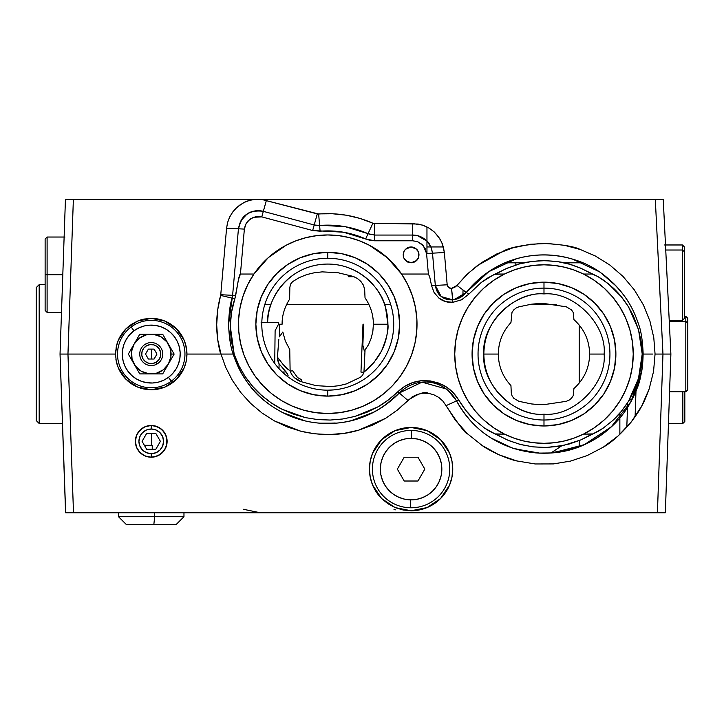<?xml version="1.0" encoding="UTF-8"?>
<svg xmlns="http://www.w3.org/2000/svg" width="724" height="724" viewBox="0 0 724 724"><rect width="100%" height="100%" fill="white"/><g stroke="black" fill="none" stroke-linecap="round" stroke-linejoin="round"><path stroke-width="1.09" d="M550.077 419.739L549.1 419.82M333.683 389.901L327.773 390.173M393.476 318.705L393.603 327.972M546.131 288.152L543.986 288.116A65.956 65.956 0 0 1 609.934 354.063A65.956 65.956 0 0 1 543.986 420.02L541.833 419.983L543.986 420.02L543.986 414.209C573.743 416.906 606.821 383.829 604.133 354.063C606.821 324.307 573.743 291.229 543.986 293.917L543.986 288.116L543.986 293.917C526.393 291.501 484.655 309.546 483.84 354.063C484.655 398.589 526.393 416.635 543.986 414.209L543.986 425.974A71.902 71.902 0 0 1 472.075 354.063A71.902 71.902 0 0 1 543.986 282.161L543.986 288.116A65.956 65.956 0 0 0 478.03 354.063A65.956 65.956 0 0 0 543.986 420.02A65.956 65.956 0 0 1 478.03 354.063A65.956 65.956 0 0 1 543.986 288.116L541.833 288.152M152.239 445.314L152.239 449.278L152.239 445.314L144.375 445.314L152.239 445.314M582.838 262.821L564.077 262.821L582.838 262.821M523.886 262.821L505.126 262.821L523.886 262.821M426.961 246.956L443.359 246.956L426.961 246.956M404.499 250.468L403.766 251.852L405.485 249.282L411.096 246.956L408.028 247.572L405.485 249.282L403.775 251.825L403.159 254.893L403.766 251.852L405.485 249.282L404.616 250.314M408.037 262.215L406.662 261.473L411.096 262.821L405.485 260.495L403.766 257.925L403.159 254.893L403.775 257.952L406.68 261.482M669.121 404.553L670.886 354.063L663.238 199.353L660.949 199.353M144.338 319.04A35.702 35.702 0 0 0 137.578 321.085L151.235 318.361L164.9 321.085L171.072 324.379L164.9 321.085L176.484 328.823L180.928 334.235L184.222 340.407L180.928 334.235L176.484 328.823L184.222 340.407L186.258 347.104L186.946 354.063L220.992 354.063L217.698 339.601L216.693 324.741L217.689 309.881L220.757 294.713L232.612 295.329L220.757 294.713L220.63 295.41L232.114 298.134C230.16 303.827 228.992 312.551 228.594 324.316L232.114 298.134L234.884 298.722L232.114 298.134L232.612 295.329L235.671 295.419L232.612 295.329L238.44 228.784C239.843 221.472 242.64 216.63 246.821 214.268C252.043 210.838 257.545 209.86 263.328 211.354L261.789 216.892L312.659 230.522L314.198 224.983L263.328 211.354C250.088 208.965 241.798 214.775 238.44 228.784L232.612 295.329L228.594 324.316C228.992 312.551 230.16 303.827 232.114 298.134L220.63 295.41C215.39 314.967 215.39 334.515 220.639 354.063L186.946 354.063L186.258 347.104L184.222 340.407L185.724 344.823L186.946 354.063L186.258 361.032L184.222 367.729L186.258 361.032L184.222 367.729L176.484 379.313L164.9 387.05L158.203 389.087L164.9 387.05L151.235 389.774L137.578 387.05L125.994 379.313L118.247 367.729L116.22 361.032L115.532 354.063L116.754 344.823L118.247 340.407L125.994 328.823A35.702 35.702 0 0 0 122.962 332.262M129.614 325.655A35.702 35.702 0 0 0 127.162 327.701M120.582 335.755A35.702 35.702 0 0 0 116.175 347.348M115.75 350.144A35.702 35.702 0 0 0 115.659 357.013M115.894 359.122A35.702 35.702 0 0 0 117.116 364.588M118.827 369.05L121.551 373.901L118.247 367.729A35.702 35.702 0 0 0 120.582 372.38M122.962 375.874A35.702 35.702 0 0 0 125.994 379.313L121.551 373.901M127.162 380.435A35.702 35.702 0 0 0 137.56 387.05L131.397 383.756L125.994 379.313M137.587 387.059A35.702 35.702 0 0 0 144.338 389.096M129.967 325.393L125.994 328.823L137.578 321.085L144.275 319.049L151.235 318.361L158.203 319.049L164.9 321.085M64.192 235.074L62.807 274.722L45.123 274.722L45.123 310.433L45.123 274.722L47.105 274.722L47.105 312.415L47.105 274.722L62.807 274.722M468.184 401.205A89.26 89.26 0 0 0 543.986 443.323C530.104 443.278 516.927 440.21 504.465 434.101A89.26 89.26 0 0 1 504.465 274.034C516.927 267.925 530.104 264.857 543.986 264.803A89.26 89.26 0 0 0 468.184 306.931M468.156 306.976A89.26 89.26 0 0 0 462.392 317.872M455.405 343.031L454.726 354.063L455.586 341.701L458.147 329.565L462.374 317.908A89.26 89.26 0 0 0 462.355 390.191M462.392 390.263A89.26 89.26 0 0 0 468.156 401.159M478.066 351.918L478.066 356.217M316.967 412.825L327.755 413.476A89.26 89.26 0 0 1 253.934 274.034L268.215 257.717L285.998 245.327C299.356 238.395 313.275 234.938 327.755 234.956A89.26 89.26 0 0 0 248.848 365.937M248.884 366.018A89.26 89.26 0 0 0 255.201 376.209M255.264 376.29A89.26 89.26 0 0 0 292.451 406.2L281.708 400.689L271.808 393.766L262.921 385.566L255.228 376.254L248.866 365.973L243.952 354.941L240.567 343.339L238.784 331.384L238.63 319.302L240.115 307.302L243.201 295.618L247.834 284.46L253.934 274.034L240.431 274.034L244.368 229.101L245.364 225.01L247.961 220.929L253.337 217.3L261.789 216.892L312.659 230.522L343.357 232.187L369.973 240.323L412.743 240.793L417.603 241.671L422.128 244.441L425.278 248.703L426.572 253.472L428.373 274.034L401.576 274.034A89.26 89.26 0 0 0 327.755 234.956L317.818 235.508M292.478 406.209A89.26 89.26 0 0 0 315.682 412.653M337.692 235.508L327.755 234.956C342.235 234.938 356.154 238.395 369.512 245.327L387.295 257.717L401.576 274.034A89.26 89.26 0 0 1 327.755 413.476L315.7 412.662A89.26 89.26 0 0 0 327.719 413.476M325.628 390.136L327.755 390.173A65.956 65.956 0 0 1 261.798 324.216A65.956 65.956 0 0 1 327.755 258.26A65.956 65.956 0 0 0 261.798 324.216A65.956 65.956 0 0 0 327.755 390.173L327.755 396.118A71.902 71.902 0 0 1 255.853 324.216A71.902 71.902 0 0 1 327.755 252.314L327.755 258.26L325.628 258.296M263.002 311.7L262.839 312.551M322.379 258.486L320.479 258.667M286.215 375.439L288.215 377.005L286.215 375.439M278.812 339.375L277.401 357.937L279.075 363.819L279.021 368.652L279.075 363.819L287.301 373.412L288.107 375.684L286.152 372L279.075 363.819L277.781 360.688L277.41 357.122L283.211 364.634L290.125 371.131L291.736 374.579L294.415 377.656L301.175 381.675L316.035 385.648L331.393 386.544L339.04 385.684L346.524 383.874L360.389 377.276L362.67 375.168L363.955 372.154L373.937 362.552L381.548 350.986C386.598 338.561 388.725 329.637 387.901 324.216L385.584 307.673C382.191 289.917 357.955 260.378 321.031 264.45C283.989 268.495 266.269 303.872 267.627 322.651L261.093 322.705M403.766 251.852L403.313 256.459L403.938 251.454M406.264 248.594L408.028 247.572M409.549 247.11L411.096 246.956L416.707 249.282L414.128 247.563L411.096 246.956L412.671 247.11L409.522 247.11L405.485 249.282M403.313 256.459L403.775 257.952L403.313 256.441M415.992 261.129L411.096 262.821L408.055 262.224L405.44 260.45M419.205 428.255A41.657 41.657 0 0 0 411.096 427.459L427.033 430.626L440.545 439.658L449.577 453.17L451.948 460.989L452.744 469.116L451.948 477.243L449.577 485.053L440.545 498.565L427.033 507.596L411.096 510.773L395.15 507.596L381.639 498.565L372.607 485.053L370.236 477.243L369.439 469.116L370.236 460.989L372.607 453.17L381.639 439.658L395.15 430.626L411.096 427.459A41.657 41.657 0 0 0 381.666 439.631M381.611 439.685A41.657 41.657 0 0 0 376.471 445.957M376.444 445.993A41.657 41.657 0 0 0 369.439 469.089L370.236 460.989L372.607 453.17L376.462 445.975L381.639 439.658L387.955 434.481L381.639 439.658M369.439 469.134A41.657 41.657 0 0 0 376.444 492.239M419.232 509.968A41.657 41.657 0 0 0 427.006 507.605L419.223 509.968L411.096 510.773L402.969 509.968L395.15 507.596L387.955 503.75L381.639 498.565L376.462 492.257A41.657 41.657 0 0 0 381.611 498.546M145.189 456.011A15.865 15.865 0 0 0 151.244 457.215L145.171 456.002L140.022 452.563L136.583 447.414L135.379 441.341L136.583 435.269L140.022 430.119L145.171 426.68L151.244 425.477A15.865 15.865 0 0 0 145.189 426.68M145.162 426.689A15.865 15.865 0 0 0 142.447 428.137L145.171 426.68L151.244 425.477L157.316 426.68L162.466 430.119L165.905 435.269L167.117 441.341L165.905 447.414L162.466 452.563L157.316 456.002L151.244 457.215A15.865 15.865 0 0 0 157.307 456.011M142.42 428.156A15.865 15.865 0 0 0 138.058 432.518M135.678 438.273A15.865 15.865 0 0 0 135.379 441.314L136.583 435.269L138.049 432.527A15.865 15.865 0 0 0 135.687 438.219M135.379 441.368A15.865 15.865 0 0 0 135.678 444.409M135.687 444.473A15.865 15.865 0 0 0 138.049 450.147L136.583 447.414L135.379 441.341M138.058 450.174A15.865 15.865 0 0 0 142.42 454.527M142.447 454.545A15.865 15.865 0 0 0 145.162 456.002L140.022 452.563L138.049 450.156M665.845 498.565L666.315 485.053L665.845 498.565M665.202 239.02L665.365 242.341L665.202 239.02M348.615 276.713L354.036 276.713M386.308 512.755L377.421 512.755M444.744 512.755L435.857 512.755M395.413 509.841L393.928 509.234M293.998 512.755L285.111 512.755M246.893 512.755L235.553 512.755M278.523 512.755L273.781 512.755M269.174 512.755L264.703 512.755M399.82 512.755L392.897 512.755M429.269 512.755L422.345 512.755M581.978 512.755L578.919 512.755M432.445 512.755L428.78 512.755M422.572 512.755L420.246 512.755M419.685 512.755L416.644 512.755M405.521 512.755L402.481 512.755M401.911 512.755L399.594 512.755M393.394 512.755L389.72 512.755M281.699 512.755L278.025 512.755M277.826 512.755L274.595 512.755M272.124 512.755L269.491 512.755M268.93 512.755L265.907 512.755M260.332 512.755L243.183 509.244M251.11 512.755L250.142 512.755M248.151 512.755L244.124 512.755M242.35 512.755L241.499 512.755M515.18 265.192L515.126 262.821L515.18 265.192M462.88 295.772L463.034 290.143M139.433 199.353L145.108 199.353M150.013 199.353L165.597 199.353M154.131 199.353L137.325 199.353M417.531 199.353L408.725 199.353M430.02 199.353L435.631 199.353M435.586 199.353L434.853 199.353M254.024 199.353L285.003 199.353M168.276 199.344L171.76 199.353M176.43 199.353L184.195 199.353M193.136 199.353L203.39 199.353M178.122 199.353L177.154 199.353M174.774 199.353L172.348 199.353M160.257 199.344L158.891 199.353M329.818 199.353L332.189 199.353M346.443 199.353L345.656 199.353M256.079 199.353L67.757 199.353L73.368 199.353L67.965 354.063L60.038 354.063L62.526 425.477M627.726 199.353L632.658 199.353M581.155 199.353L564.159 199.353M588.639 199.353L591.336 199.353M144.592 199.353L150.194 199.353M152.565 199.353L157.57 199.353M667.356 282.659L665.365 242.341M666.315 485.053L666.587 477.243M665.419 510.773L665.528 507.596M668.397 425.477L669.121 404.562M665.374 512.031L665.211 512.755M157.334 456.002A15.865 15.865 0 0 0 160.049 454.545L154.339 456.907L151.244 457.215L145.171 456.002M160.076 454.527A15.865 15.865 0 0 0 164.429 450.174M164.448 450.147A15.865 15.865 0 0 0 164.448 432.545L166.81 438.246L166.81 444.436L164.439 450.156L160.058 454.536M164.429 432.509A15.865 15.865 0 0 0 160.076 428.165M157.307 426.68A15.865 15.865 0 0 0 154.357 425.784L160.058 428.146A15.865 15.865 0 0 0 157.334 426.689M154.33 425.775A15.865 15.865 0 0 0 151.253 425.477M427.006 430.617A41.657 41.657 0 0 0 419.232 428.264L427.033 430.626L434.237 434.481L440.545 439.658L445.731 445.975L449.577 453.17L451.948 460.989L452.744 469.116L451.948 477.243L450.12 483.677M451.948 460.989L451.658 459.649M411.096 510.773A41.657 41.657 0 0 0 419.205 509.968M427.06 507.587A41.657 41.657 0 0 0 427.06 430.635M415.585 261.427L412.653 262.667L416.707 260.495L411.096 262.821L414.146 262.215M416.743 260.459L417.639 259.373M418.255 251.463L419.024 254.884L418.282 258.242M417.694 259.301L416.707 260.495L418.418 257.943L419.024 254.884L418.427 257.925L418.87 253.309L417.648 250.423M417.223 249.852L416.752 249.337M412.653 247.11L415.911 248.585M415.531 248.314L414.146 247.563M415.531 248.305L418.427 251.852L419.024 254.893L418.427 251.852L416.707 249.282L418.418 251.834M415.531 261.464L418.418 257.934M331.357 258.359L333.366 258.504M327.773 258.26L329.927 258.296L327.773 258.26M393.422 318.044L393.313 316.976M393.566 328.596L393.458 329.936M334.615 389.811L335.149 389.756M286.152 372L282.297 372L286.152 372M363.955 372.154L365.023 350.588L363.955 372.154C379.865 358.941 387.847 342.959 387.901 324.216A60.146 60.146 0 0 0 328.542 264.07A60.146 60.146 0 0 0 267.627 322.651L278.523 322.651L278.523 324.216L275.111 330.741L274.731 363.439M279.527 324.216L279.383 336.886L282.822 331.999L285.346 341.113L289.745 349.484L290.125 371.131C292.17 376.326 295.854 379.838 301.175 381.675L301.646 379.856M301.718 379.738L297.609 377.611L292.623 370.769L290.125 371.131C287.799 368.462 287.962 371.322 277.41 357.122L278.423 344.588M278.523 324.216L282.107 324.216C281.98 315.745 284.487 307.383 289.618 299.121L289.853 287.301L290.586 284.098L292.695 281.573L299.437 277.518L306.75 274.586L314.397 272.74L322.207 271.871L337.945 272.713L353.24 276.423L357.394 278.459L360.905 281.473L363.493 285.292L364.67 289.745L365.032 297.872C370.525 305.781 373.312 314.56 373.403 324.216L387.901 324.216L373.403 324.216L372.86 331.257L371.24 338.108L368.607 344.579L364.308 350.995L362.869 345.276L363.032 324.262L363.647 324.216L362.86 345.176M363.032 324.262L363.647 324.216M361.611 372.091L360.959 372.1L362.986 324.262M361.611 372.172L363.946 372.181M327.755 258.26A65.956 65.956 0 0 1 393.711 324.216A65.956 65.956 0 0 1 327.755 390.173A65.956 65.956 0 0 0 393.711 324.216A65.956 65.956 0 0 0 327.755 258.26L327.755 252.314A71.902 71.902 0 0 1 399.657 324.216A71.902 71.902 0 0 1 327.755 396.118L327.755 390.173M383.729 393.747A89.26 89.26 0 0 0 400.272 376.254L392.589 385.566L383.702 393.766L373.801 400.689L363.05 406.2L351.647 410.218L339.809 412.662L327.755 413.476L338.542 412.825M341.601 412.399L349.855 410.698M352.452 409.992L362.579 406.399M364.516 405.558L372.389 401.512M375.104 399.883L377.294 398.462M377.349 398.435L382.643 394.607M383.982 393.539L391.91 386.272M393.865 384.191L399.186 377.747M400.942 375.313L401.938 373.856M401.974 373.81L406.571 366.109M407.006 365.294L411.069 356.235M412.146 353.285L414.544 345.086M415.096 342.642L416.671 332.026M416.852 329.637L417.015 324.271M417.015 324.216L416.961 321.013M416.789 317.863L415.576 308.261M415.359 307.094L412.662 296.668M411.694 293.853L408.49 286.152M407.214 283.546L401.974 274.622M400.644 272.686L395.711 266.351M393.476 263.817L388.725 259.02M386.109 256.676L380.562 252.251M378.163 250.549L369.828 245.499M368.498 244.803L360.615 241.219M357.547 240.078L351.031 238.042M347.611 237.191L340.796 235.915M314.714 235.915L307.899 237.191M304.478 238.042L297.953 240.078M294.894 241.219L286.948 244.83M285.681 245.499L277.346 250.549M274.948 252.251L269.4 256.676M266.785 259.02L262.034 263.817M259.798 266.351L254.866 272.695M253.536 274.622L248.296 283.546M247.02 286.152L243.816 293.853M242.848 296.668L240.151 307.103M239.934 308.252L238.721 317.863M238.549 321.013L238.495 324.153M238.495 324.216L238.658 329.637M238.839 332.026L240.422 342.651M240.965 345.086L243.364 353.294M244.441 356.235L248.522 365.312M249.038 366.29L254.567 375.303M256.332 377.747L261.645 384.191M263.599 386.272L271.527 393.539M272.867 394.607L278.116 398.399M278.215 398.472L280.405 399.883M283.12 401.512L285.654 402.924M285.681 402.933L290.994 405.558M292.93 406.399L303.048 409.992M305.664 410.698L313.908 412.399M327.755 396.118L313.727 394.734L300.243 390.643L287.808 384.001L276.912 375.059L267.971 364.163L261.328 351.728L257.228 338.244L255.853 324.216L257.228 310.189L261.328 296.695L267.971 284.27L276.912 273.373L287.808 264.432L300.243 257.789L313.727 253.69L327.755 252.314L341.782 253.69L355.276 257.789L367.702 264.432L378.598 273.373L387.539 284.27L394.182 296.695L398.281 310.189L399.657 324.216L398.281 338.244L394.182 351.728L387.539 364.163L378.598 375.059L367.702 384.001L355.276 390.643L341.782 394.734L327.755 396.118M327.791 413.476A89.26 89.26 0 0 0 339.773 412.662M339.846 412.653A89.26 89.26 0 0 0 373.783 400.698M373.81 400.671A89.26 89.26 0 0 0 383.684 393.784M468.763 294.197L461.613 299.79L452.907 302.324L461.613 299.79L468.781 294.216L481.161 282.532L468.781 294.216L466.292 292.415L454.283 299.6L452.654 299.836L452.907 302.324L445.513 301.573L438.943 298.134L434.092 292.541L431.531 285.555L434.092 292.541L438.943 298.134C443.097 301.338 447.749 302.732 452.907 302.324L452.654 299.836C443.215 300.216 437.441 295.41 435.323 285.419L431.54 285.555L429.73 276.939L428.373 274.034L401.576 274.034L407.675 284.46L412.309 295.618L415.395 307.302L416.879 319.302L416.725 331.384L414.942 343.339L411.558 354.941L406.644 365.973L400.281 376.254A89.26 89.26 0 0 0 407.693 284.505M407.657 284.423A89.26 89.26 0 0 0 401.594 274.061M462.374 317.908L468.175 306.949L475.433 296.903L484.012 287.953L493.759 280.279L504.465 274.034L494.8 274.287L488.166 277.69L481.161 282.532L493.415 274.858L507.325 268.142L519.642 263.871L532.43 261.355L545.281 260.64L557.842 261.672L569.806 264.278L581.2 268.387L592.132 274.034L583.499 274.034L574.087 270.034L564.277 267.147L554.195 265.391L543.986 264.803L533.769 265.391L523.696 267.147L513.877 270.034L504.465 274.034L495.831 274.034L505.515 268.939L518.556 264.169C522.113 262.721 529.624 261.563 541.1 260.676C554.792 260.83 565.082 262.251 571.969 264.93L579.996 267.871L597.816 276.532L603.101 279.835L612.794 287.627C618.034 292.279 623.264 298.695 628.495 306.858L638.505 329.592L642.224 354.063L643.129 354.063C642.622 340.778 641.138 330.968 638.695 324.633C635.057 313.573 630.432 304.234 624.83 296.623C611.255 278.622 595.182 266.55 576.63 260.414C536.837 247.038 493.533 258.441 466.292 292.415C462.419 296.894 457.876 299.365 452.654 299.836C458.202 299.211 462.754 296.74 466.292 292.415C480.673 275.247 497.361 264.043 516.357 258.812C536.556 253.101 556.647 253.635 576.63 260.414C595.182 266.55 611.255 278.613 624.83 296.623C630.432 304.234 635.057 313.573 638.695 324.633C641.129 330.968 642.622 340.778 643.156 354.063L642.215 354.063L638.468 378.589L628.495 401.295C623.219 409.485 617.979 415.884 612.766 420.472L603.074 428.255L597.807 431.558L581.046 439.821L563.498 445.432L546.276 447.477L533.371 446.898L521.027 444.636L508.918 440.654L489.976 431.495L484.528 428.074L474.573 419.974C469.17 415.096 463.867 408.408 458.645 399.919L465.903 410.508L474.573 419.974L484.528 428.074L495.044 433.92L504.465 434.101L513.877 438.101L523.696 440.988L533.769 442.744L543.986 443.323L554.195 442.744L564.277 440.988L574.087 438.101L583.499 434.101L592.902 433.911L603.074 428.255L612.766 420.472L621.283 411.422L628.495 401.295L634.251 390.281L638.468 378.589L641.138 366.453L642.215 354.063L641.156 341.719L638.505 329.592L633.536 316.261L628.495 306.858L621.301 296.713L608.088 283.555L597.816 276.532L592.132 274.034L583.499 274.034L594.214 280.279L603.952 287.953L612.531 296.903L619.798 306.949L625.59 317.908L629.817 329.565L632.378 341.701L633.247 354.063L632.378 366.435L629.817 378.571L625.59 390.227L619.798 401.187L612.531 411.232L603.952 420.182L594.214 427.857L583.499 434.101L592.132 434.101L580.938 439.866L569.553 443.93L557.742 446.482L545.416 447.495L532.719 446.817L519.968 444.355L507.542 440.083L495.831 434.101L504.465 434.101L493.759 427.857L484.012 420.182L475.433 411.232L468.175 401.187L462.374 390.227L458.147 378.571L455.586 366.435L454.726 354.063L455.405 365.104M401.576 274.034L394.933 265.437L387.295 257.717L378.788 250.984L369.512 245.327L359.629 240.839L349.267 237.59L338.597 235.617L327.755 234.956L316.913 235.617L306.243 237.59L295.881 240.839L285.998 245.327L276.722 250.984L268.215 257.717L260.577 265.437L253.934 274.034L240.431 274.034L238.468 279.464L235.671 295.419L231.517 312.306L230.286 326.216L231.173 340.28L234.16 354.063L230.286 326.216C230.612 315.555 232.151 306.397 234.884 298.722L238.468 279.464C239.273 275.844 239.934 274.034 240.431 274.034L244.368 229.101L238.449 228.784C241.382 215.336 249.68 209.526 263.328 211.354C257.545 209.86 252.043 210.838 246.821 214.268L246.739 214.322M335.456 423.196L319.918 423.178C300.532 421.73 282.55 414.635 265.979 401.883C251.898 391.53 240.965 375.584 233.164 354.063C230.567 347.013 229.046 337.094 228.594 324.316C229.046 337.094 230.567 347.013 233.164 354.063L234.105 354.063L233.173 354.063C240.965 375.584 251.898 391.521 265.979 401.883C282.532 414.59 300.514 421.685 319.918 423.178L335.456 423.196C359.195 421.531 380.48 411.467 399.313 393.005C416.707 375.865 444.056 378.887 456.545 400.879L458.636 399.919M397.856 391.756L404.834 386.281L412.807 382.553L421.44 380.715L430.246 380.914L438.771 383.087L446.627 387.132L453.342 392.87L458.627 399.929C454.545 393.078 448.98 387.919 441.939 384.444L425.196 380.553C414.725 380.625 405.612 384.363 397.856 391.756L397.847 391.747C390.743 398.472 384.118 403.503 377.982 406.834L354.95 416.418L342.724 418.988L330.28 420.047L317.791 419.594L305.447 417.63L281.962 409.214C275.609 406.164 268.74 401.476 261.364 395.168C256.233 390.906 250.785 384.634 245.011 376.344L238.839 365.557L234.096 354.063L238.839 365.557L245.011 376.344L252.567 386.29L261.364 395.168L271.219 402.852L281.962 409.214L293.437 414.155L305.447 417.63L317.791 419.594L330.28 420.047L342.724 418.988L354.95 416.418L366.769 412.354L377.982 406.834L388.39 399.929L397.847 391.747L407.902 400.417C418.21 393.512 425.015 391.15 428.318 393.322L433.658 394.698L438.672 397.367L442.907 401.132L446.056 405.666L456.518 400.888C474.012 433.233 505.09 451.079 539.57 453.152L534.991 452.835L539.57 453.152M551.018 452.998C575.254 451.595 597.101 441.151 616.558 421.667C624.694 413.259 631.428 402.417 636.758 389.123C640.251 381.684 642.387 370 643.156 354.063C642.387 370 640.251 381.693 636.758 389.123C631.428 402.417 624.694 413.259 616.558 421.667C607.192 431.513 596.847 438.997 585.535 444.12C574.385 449.206 562.883 452.165 551.018 452.998L549.054 453.052M458.627 399.929L458.111 400.191M539.697 453.088L551.018 452.943L579.191 446.78M609.898 351.918L609.798 349.837M609.762 349.276L609.635 347.801M550.783 288.469L548.213 288.252M609.898 356.335L609.834 357.737M609.762 358.905L609.699 359.683M609.508 361.575L609.617 360.57M548.539 419.866L543.986 420.02A65.956 65.956 0 0 0 609.934 354.063A65.956 65.956 0 0 0 543.986 288.116L543.986 282.161A71.902 71.902 0 0 1 615.889 354.063A71.902 71.902 0 0 1 543.986 425.974L543.986 420.02M550.258 419.721L551.317 419.612M478.455 346.561L478.347 347.565M537.887 288.396L538.964 288.306M537.715 288.414L536.647 288.523M573.933 388.517C584.141 379.304 589.372 367.819 589.635 354.063L604.133 354.063C606.821 383.829 573.743 416.906 543.986 414.209C514.221 416.906 481.143 383.829 483.84 354.063L498.329 354.063C498.483 366.154 502.682 376.652 510.945 385.575L511.262 392.698L512.067 395.856L513.886 398.39L518.954 401.322L531.371 403.92L537.724 404.517L543.986 404.644L566.286 401.322L569.037 400.164L571.435 398.309L573.173 395.747L573.933 388.517M510.945 322.56L511.986 312.46L513.705 309.926L516.121 308.026L518.954 306.813L531.371 304.216L537.724 303.618L543.986 303.492L566.286 306.813L571.517 309.908L573.209 312.46L573.933 319.619C584.141 328.832 589.372 340.316 589.635 354.063L604.133 354.063C606.821 324.307 573.743 291.229 543.986 293.917C514.221 291.229 481.143 324.307 483.84 354.063L498.329 354.063C498.483 341.981 502.682 331.483 510.945 322.56M478.329 360.335L478.437 361.394M609.898 356.217L609.934 354.072M548.683 419.857L549.462 419.793M534.439 442.817L543.986 443.323L553.525 442.817M556.629 442.427L563 441.278M566.53 440.436L572.286 438.726M575.833 437.45L581.381 435.115M584.485 433.613L586.042 432.798M586.06 432.789L593.952 428.029M595.2 427.169L602.784 421.223M605.083 419.142L611.807 412.092M612.721 411.015L618.196 403.657M618.233 403.612L619.201 402.128M620.73 399.648L624.848 391.856M625.934 389.44L629.654 379.132M630.251 376.996L632.133 368.127M632.559 365.104L633.247 354.063L632.559 343.031M632.133 340.009L630.251 331.139M629.654 329.004L625.934 318.696M624.848 316.279L622.712 312.008M622.694 311.972L620.73 308.487M619.201 305.999L618.233 304.523M618.196 304.478L612.721 297.121M611.798 296.035L605.083 288.994M602.784 286.912L595.2 280.966M593.571 279.853L586.06 275.346M586.042 275.337L584.485 274.523M581.381 273.02L575.833 270.686M572.286 269.418L566.53 267.699M563 266.857L556.62 265.708M553.525 265.319L543.986 264.803L534.439 265.319M531.344 265.708L524.963 266.857M521.434 267.699L515.678 269.418M512.13 270.686L506.583 273.02M503.479 274.523L494.012 280.107M492.754 280.966L485.18 286.921M482.881 288.994L476.157 296.044M475.252 297.121L469.767 304.478M469.731 304.523L468.772 305.999M467.242 308.487L465.27 311.972M465.261 311.99L463.125 316.261M462.03 318.696L458.31 329.004M457.722 331.139L455.839 340.009M455.839 368.127L457.722 376.996M458.31 379.132L462.03 389.44M463.116 391.856L465.261 396.137M465.27 396.155L467.242 399.648M468.772 402.128L469.731 403.612M469.767 403.657L475.252 411.015M476.166 412.101L482.881 419.142M485.18 421.223L492.754 427.169M494.392 428.282L501.904 432.789M501.913 432.798L503.479 433.613M506.583 435.115L512.13 437.45M515.678 438.726L521.434 440.436M524.963 441.278L531.335 442.427M543.986 425.974L529.959 424.59L516.465 420.499L504.031 413.857L493.135 404.915L484.193 394.019L477.55 381.584L473.46 368.091L472.075 354.063L473.46 340.036L477.55 326.551L484.193 314.116L493.135 303.22L504.031 294.279L516.465 287.636L529.959 283.546L543.986 282.161L558.014 283.546L571.498 287.636L583.933 294.279L594.829 303.22L603.771 314.116L610.413 326.551L614.504 340.036L615.889 354.063L614.504 368.091L610.413 381.584L603.771 394.019L594.829 404.915L583.933 413.857L571.498 420.499L558.014 424.59L543.986 425.974M583.499 274.034A89.26 89.26 0 0 0 543.986 264.803C557.86 264.857 571.037 267.925 583.499 274.034A89.26 89.26 0 0 1 583.499 434.101C571.037 440.21 557.86 443.278 543.986 443.323A89.26 89.26 0 0 0 603.916 420.219M603.988 420.146A89.26 89.26 0 0 0 612.504 411.268M612.558 411.205A89.26 89.26 0 0 0 625.581 390.245M625.599 390.2A89.26 89.26 0 0 0 633.247 354.099M633.247 354.036A89.26 89.26 0 0 0 629.817 329.583M629.808 329.556A89.26 89.26 0 0 0 625.599 317.917M625.59 317.899A89.26 89.26 0 0 0 612.558 296.921M612.513 296.876A89.26 89.26 0 0 0 603.979 287.98M315.7 412.662L303.863 410.218L292.46 406.2M244.368 229.101L246.169 223.363L250.233 218.929L255.789 216.63L261.789 216.892M409.549 262.667L412.644 262.667M429.73 276.939L431.54 285.555L435.323 285.419L432.5 253.165L426.572 253.472L428.373 274.034L429.73 276.939M412.743 239.897L412.743 235.056C417.639 235.029 422.11 236.766 426.146 240.268C429.305 242.676 431.432 246.974 432.5 253.165L431.142 247.49L427.07 241.164L417.422 235.626L412.743 235.119M263.328 211.354L266.414 200.277L263.328 211.354L314.198 224.983L319.619 225.472L318.632 214.023L319.619 225.472L314.198 224.983L312.659 230.522L320.108 231.191L319.619 225.472C336.226 224.132 352.371 226.865 368.054 233.689C352.371 226.865 336.226 224.132 319.619 225.472L320.108 231.191C335.927 229.97 351.104 232.54 365.638 238.92L368.054 233.689L374.507 235.056L368.054 233.689L365.638 238.92L374.507 240.793L374.507 235.056L412.743 235.056L374.507 235.056L374.507 240.793L412.743 240.793L417.449 241.617L423.296 245.653L426.572 253.472M374.507 235.056L374.507 223.571L372.896 223.227C355.565 215.643 337.484 212.575 318.632 214.023L261.355 199.353L317.284 213.906L314.198 224.983L315.99 225.354M321.619 225.327L345.312 226.703L368.009 233.662L345.873 226.802L322.75 225.264M317.284 213.906L332.47 213.752L346.344 215.209L359.918 218.404L372.896 223.227L368.054 233.689L370.398 234.513M372.896 223.227L418.246 224.051L423.857 225.58L429.278 228.214L434.183 231.906L438.292 236.477L441.387 241.644L443.405 247.101L444.364 252.54L432.5 253.165L444.364 252.54L447.179 284.794L435.323 285.419L441.007 296.252C438.165 294.306 436.282 290.695 435.323 285.419L432.5 253.165C431.432 246.974 429.305 242.676 426.146 240.268C422.11 236.766 417.639 235.029 412.743 235.056L416.246 235.363M454.401 299.582L452.654 299.836L441.54 296.677L452.654 299.836L451.514 288.405C449.079 288.387 447.631 287.193 447.179 284.794L448.599 287.5L451.514 288.405L452.862 299.808M544.267 453.242L549.543 453.088M652.541 354.063L643.12 354.063C642.921 362.986 642.242 369.629 641.138 373.991L634.984 393.494C628.758 407.123 621.029 418.101 611.807 426.427C601.318 436.065 589.861 443.07 577.453 447.423L550.195 453.052M546.683 453.143L539.787 453.097M549.054 453.115L546.683 453.206M539.172 453.124L544.195 453.242M549.136 453.115L547.416 453.188M576.63 260.414C556.647 253.635 536.556 253.101 516.357 258.812L488.827 271.636M515.461 259.083L488.791 271.663L466.292 292.415L456.971 285.437L451.514 288.405L454.545 287.473L457.007 285.464M638.695 324.633C635.057 313.573 630.432 304.234 624.83 296.623M537.588 452.998L531.697 452.455M491.225 438.047L491.144 438.002C477.478 429.775 465.948 417.404 456.545 400.879C465.469 416.626 476.356 428.581 489.216 436.753L490.863 437.821M491.496 438.219L512.692 448.183L534.991 452.835M407.902 400.417L397.503 409.956L385.657 418.291L372.598 425.124L358.615 430.192L344.081 433.359L329.393 434.554L314.931 433.821L301.039 431.296L287.582 427.042L274.45 420.925L262.025 413.015L250.649 403.422L240.667 392.408L232.304 380.263L225.725 367.358L220.992 354.063L225.725 367.358L232.304 380.263L240.667 392.408L250.649 403.422L262.025 413.015L274.45 420.925L301.039 431.296C321.393 435.957 340.588 435.595 358.615 430.192L385.657 418.291L397.503 409.956L412.155 396.906L417.259 394.417L422.798 393.204L428.318 393.322L433.658 394.698L438.672 397.367L442.907 401.132L446.056 405.666C458.717 424.807 465.903 434.21 467.604 433.893L455.468 420.354L446.056 405.666L456.545 400.879L448.174 390.517M446.183 388.942L422.029 382.163L399.367 392.942M421.947 382.163L426.002 382.037M335.239 423.015L324.66 423.44C338.524 423.884 352.045 421.449 365.222 416.155C377.666 411.187 389.023 403.476 399.313 393.005M324.66 423.44L324.117 423.422M271.02 405.639L265.346 401.368M321.519 423.477L326.153 423.477L319.691 423.16M220.992 354.063L233.155 354.063C236.558 364.326 240.802 373.068 245.907 380.299C252.115 389.204 259.083 396.616 266.821 402.553C283.844 415.341 302.252 422.264 322.071 423.332M230.295 342.561L228.648 327.501M233.155 354.063L237.201 364.688M226.585 228.16L238.449 228.784L226.585 228.16L227.508 222.829L229.372 217.643L232.123 212.829L235.653 208.584L239.78 205.082L244.441 202.331L249.59 200.385L255.038 199.353C249.554 200.195 245.608 201.399 243.21 202.946L237.128 207.191L233.028 211.598L229.716 216.919L227.653 222.322L226.585 228.16L220.757 294.713L226.585 228.16M246.821 214.268L241.02 220.594L238.44 228.784M374.507 223.571L412.743 223.571L412.743 235.056L412.743 223.571L422.499 225.101L429.223 228.187L434.481 232.178L439.694 238.54L442.21 243.517L444.364 252.54L447.179 284.794M435.323 285.419L441.007 296.252M453.667 299.709L463.604 295.202L466.292 292.415L463.604 295.202M655.057 354.063L653.79 337.719L649.953 321.166L643.437 305.012L634.351 289.899L622.993 276.405L609.816 265.02L595.399 256.024L580.349 249.527C574.222 246.413 561.661 244.377 542.665 243.409C522.484 245.02 509.388 247.581 503.379 251.092L477.351 265.608L466.356 275.029L456.971 285.437L468.084 273.382L481.342 262.749L496.447 254.088L512.936 247.825L530.212 244.259L547.606 243.463L564.503 245.318L580.349 249.527L595.399 256.024L609.816 265.02L622.993 276.405L634.351 289.899L643.437 305.012L649.953 321.166L653.79 337.719L655.057 354.063L653.555 371.448L655.057 354.063L662.958 354.063L655.057 354.063M601.092 272.984L616.278 286.206M467.604 433.893L482.22 445.559C485.243 447.83 490.781 450.88 498.827 454.726C507.225 458.183 513.198 460.247 516.764 460.926L535.217 463.966L553.389 463.921L570.602 461.079L587.164 455.577L603.282 447.17C611.934 442.21 621.237 433.839 631.183 422.056C636.595 414.789 640.07 409.503 641.618 406.209C643.582 402.997 646.08 397.286 649.12 389.078L653.555 371.448L649.12 389.078L641.618 406.209L631.183 422.056L618.196 435.884L603.282 447.17L587.164 455.577L570.602 461.079L553.389 463.921L535.217 463.966L516.764 460.926L498.827 454.726L482.22 445.559L467.604 433.893M641.681 370.724L631.192 401.286L611.337 426.771L584.404 444.627L553.136 452.781M64.327 231.083L64.219 234.404M45.123 310.433L47.105 312.415L61.495 312.415L60.038 354.063L65.576 512.755L73.495 512.755L67.956 354.063L73.368 199.353L65.441 199.353L67.757 199.353L65.441 199.353L60.038 354.063L65.441 199.353M65.685 512.755L65.549 512.031M65.667 512.755L60.038 354.063L67.965 354.063L73.495 512.755L657.428 512.755L662.967 354.063L655.311 199.353L660.921 199.353L73.368 199.353M67.902 512.755L662.985 512.755M636.188 385.503L635.093 416.78L636.188 385.503M627.663 402.625L626.803 427.269L627.663 402.625M264.794 304.578L270.903 304.578L264.794 304.578M286.541 304.578L368.95 304.578L286.541 304.578M384.607 304.578L390.716 304.578L384.607 304.578M528.882 304.578L556.267 304.578L528.882 304.578M629.491 512.755L623.817 512.755M623.853 512.755L629.437 512.755M664.75 512.755L663.039 512.755L664.75 512.755M631.491 199.353L633.817 199.353M629.654 199.353L630.305 199.353M625.889 199.353L628.921 199.353M97.116 199.353L105.034 199.353M121.551 334.235L118.247 340.407L116.22 347.104L118.247 340.407L121.551 334.235L125.994 328.823L131.397 324.379L137.578 321.085M151.253 389.774A35.702 35.702 0 0 0 176.466 379.331L180.928 373.901L176.484 379.313L171.072 383.756L164.9 387.05M176.502 379.295A35.702 35.702 0 0 0 186.249 361.05L186.946 354.063M186.258 361.014A35.702 35.702 0 0 0 151.235 318.361M184.222 367.729L180.928 373.901M158.203 389.087L151.235 389.774L144.275 389.087L137.578 387.05M118.247 367.729L116.22 361.032L115.532 354.063L67.965 354.063L115.532 354.063L116.22 347.104M387.955 434.481L395.15 430.626L402.969 428.255L411.096 427.459L419.223 428.255M449.577 485.053L445.731 492.257L440.545 498.565L434.237 503.75L427.033 507.596M376.462 492.257L372.607 485.053L370.236 477.243L369.439 469.116M151.244 425.477L154.339 425.784M160.058 428.146L164.439 432.527M138.049 432.527L142.429 428.146M171.072 324.379L176.484 328.823M684.424 247.029L684.424 251.735L682.442 250.024L682.442 244.974L682.442 250.024L665.745 250.024L682.442 250.024L682.442 320.343L684.424 318.361L684.424 251.735L682.442 250.024L682.442 320.343L669.22 320.343L670.886 354.063L663.238 199.353L655.311 199.353L662.958 354.063L670.886 354.063L662.967 354.063L657.428 512.755L665.347 512.755L670.886 354.063L665.347 512.755M669.365 397.702L669.483 394.381M655.311 199.353L255.047 199.353M171.317 381.159L168.484 377.331A28.96 28.96 0 0 1 127.976 371.312A28.96 28.96 0 0 1 133.994 330.805L131.162 326.977A33.72 33.72 0 0 0 124.148 374.145A33.72 33.72 0 0 0 171.317 381.159A33.72 33.72 0 0 1 124.148 374.145A33.72 33.72 0 0 1 131.162 326.977A33.72 33.72 0 0 1 178.33 333.99A33.72 33.72 0 0 1 171.317 381.159A33.72 33.72 0 0 0 178.33 333.99A33.72 33.72 0 0 0 131.162 326.977L133.994 330.805L138.863 327.882L144.212 325.972L149.823 325.139L155.497 325.42L161 326.805L166.131 329.23L170.692 332.615L174.502 336.823L177.416 341.692L179.335 347.04L180.167 352.651L179.887 358.326L178.502 363.828L176.077 368.959L172.692 373.521L168.484 377.331L163.615 380.254L158.266 382.163L152.646 382.996L146.981 382.715L141.47 381.331L136.338 378.905L131.786 375.521L127.976 371.312L125.053 366.444L123.143 361.095L122.311 355.484L122.591 349.81L123.976 344.307L126.401 339.176L129.786 334.615L133.994 330.805A28.96 28.96 0 0 1 174.502 336.823A28.96 28.96 0 0 1 168.484 377.331L171.317 381.159M156.99 364.027A11.503 11.503 0 0 1 141.27 359.819A11.503 11.503 0 0 1 145.488 344.108A11.503 11.503 0 0 0 141.27 359.819A11.503 11.503 0 0 0 156.99 364.027L155.995 362.317A9.521 9.521 0 0 1 142.99 358.823A9.521 9.521 0 0 1 146.474 345.819L145.488 344.108L146.474 345.819L149.995 344.624L153.705 344.868L157.036 346.515L159.479 349.303L160.674 352.823L160.438 356.534L158.791 359.864L155.995 362.317L152.483 363.511L148.773 363.267L145.443 361.62L142.99 358.823L141.795 355.312L142.04 351.602L143.687 348.271L146.474 345.819A9.521 9.521 0 0 1 159.479 349.303A9.521 9.521 0 0 1 155.995 362.317L156.99 364.027A11.503 11.503 0 0 0 161.199 348.316A11.503 11.503 0 0 0 145.488 344.108A11.503 11.503 0 0 1 161.199 348.316A11.503 11.503 0 0 1 156.99 364.027M148.375 349.113L154.103 349.113L156.963 354.063L154.103 359.023L148.375 359.023L145.515 354.063L148.375 349.113L145.515 354.063L148.375 359.023L154.103 359.023L156.963 354.063L154.103 349.113L148.375 349.113M169.868 346.669L168.411 344.153A19.838 19.838 0 0 1 171.072 354.063L174.14 354.063L169.868 346.669M168.411 363.982L170.9 356.661L170.393 348.932L166.972 341.99L161.153 336.886L153.823 334.398L146.103 334.904L139.162 338.334L134.058 344.153L131.569 351.475L132.076 359.204L135.497 366.145L141.316 371.249L148.646 373.729L156.375 373.231L163.316 369.801L168.411 363.982A19.838 19.838 0 0 1 134.058 363.982A19.838 19.838 0 0 1 134.058 344.153L128.329 354.063L139.786 373.901L162.692 373.901L174.14 354.063L171.072 354.063A19.838 19.838 0 0 1 168.411 363.982L174.14 354.063L162.692 334.235L151.235 334.235A19.838 19.838 0 0 1 168.411 344.153L162.692 334.235L139.786 334.235L128.329 354.063L139.786 373.901L162.692 373.901L168.411 363.982M145.47 334.235L139.786 334.235L134.058 344.153A19.838 19.838 0 0 1 151.235 334.235L145.47 334.235M154.665 516.719L118.51 516.719L154.665 516.719L154.665 512.755L154.665 516.719L183.968 516.719L154.665 516.719L153.832 524.656L154.665 516.719M118.51 512.755L118.51 516.719L126.447 524.656L176.032 524.656L183.968 516.719L183.968 512.755M126.546 524.656L175.932 524.656M411.558 430.436L411.467 438.373A30.743 30.743 0 0 1 441.839 469.487A30.743 30.743 0 0 1 410.725 499.859L410.626 507.786A38.68 38.68 0 0 0 449.767 469.577A38.68 38.68 0 0 0 411.558 430.436A38.68 38.68 0 0 1 449.767 469.577A38.68 38.68 0 0 1 410.626 507.786A38.68 38.68 0 0 1 372.417 468.645A38.68 38.68 0 0 1 411.558 430.436A38.68 38.68 0 0 0 372.417 468.645A38.68 38.68 0 0 0 410.626 507.786L410.725 499.859A30.743 30.743 0 0 1 380.353 468.745A30.743 30.743 0 0 1 411.467 438.373L411.558 430.436M411.467 438.373L417.449 439.034L423.196 440.853L428.481 443.758L433.097 447.64L436.862 452.346L439.64 457.695L441.314 463.478L441.839 469.487L441.169 475.478L439.35 481.225L436.445 486.501L432.572 491.116L427.866 494.881L422.517 497.659L416.725 499.343L410.725 499.859L404.734 499.198L398.987 497.379L393.702 494.474L389.096 490.591L385.322 485.885L382.553 480.537L380.869 474.745L380.353 468.745L381.014 462.754L382.833 457.007L385.738 451.731L389.621 447.115L394.318 443.35L399.666 440.572L405.458 438.889L411.467 438.373M417.965 481.017L424.834 469.116L417.965 457.215L404.218 457.215L397.349 469.116L404.218 481.017L417.965 481.017L404.218 481.017L397.349 469.116L404.218 457.215L417.965 457.215L424.834 469.116L417.965 481.017M45.123 239.02L45.123 274.722L45.123 239.02L47.105 237.038L47.105 274.722L47.105 237.038L64.961 237.038M684.424 318.062L684.424 246.956L682.442 244.974L664.596 244.974M685.818 321.429L685.818 391.756L685.818 321.429L669.275 321.429L685.818 321.429L685.818 316.379L685.818 321.429L687.8 323.148L685.818 321.429M669.573 391.756L685.818 391.756L687.8 389.774L687.8 318.361L685.818 316.379L684.424 316.379M687.8 318.442L687.8 389.467M684.823 391.539L684.823 421.513L682.841 423.495L668.46 423.495L682.841 423.495L682.841 391.756L682.841 423.495L684.823 421.513L684.823 391.756M45.123 284.641L39.177 284.641L39.177 423.495L62.463 423.495L39.177 423.495L39.177 284.641L36.2 287.618L36.2 420.517L39.177 423.495L36.2 420.517L36.2 287.618L39.177 284.641L45.123 284.641M151.244 457.079L151.244 453.667A12.317 12.317 0 0 1 138.927 441.341A12.317 12.317 0 0 1 151.244 429.024L151.244 425.603A15.738 15.738 0 0 0 135.506 441.341A15.738 15.738 0 0 0 151.244 457.079A15.738 15.738 0 0 0 166.982 441.341A15.738 15.738 0 0 0 151.244 425.603L151.244 429.024A12.317 12.317 0 0 1 163.57 441.341A12.317 12.317 0 0 1 151.244 453.667L151.244 457.079M146.664 433.414L142.085 441.341L146.664 449.278L155.823 449.278L160.411 441.341L155.823 433.414L160.411 441.341L155.823 449.278L146.664 449.278L142.085 441.341L146.664 433.414L155.823 433.414L146.664 433.414M151.244 453.667L155.959 452.726L159.959 450.057L162.629 446.056L163.57 441.341L162.629 436.626L159.959 432.635L155.959 429.966L151.244 429.024L146.529 429.966L142.537 432.635L139.868 436.626L138.927 441.341L139.868 446.056L142.537 450.057L146.529 452.726L151.244 453.667M579.2 325.022L579.2 383.105M579.2 440.599L579.2 445.314M619.862 413.105L619.862 434.364M426.961 226.929L426.961 253.436M466.319 292.433L475.686 282.179M641.736 370.543L643.129 354.063L642.351 341.692M599.173 271.663L572.503 259.083M566.295 257.427C551.416 254.043 536.547 254.043 521.669 257.427M635.337 315.465C629.925 302.795 622.242 291.7 612.278 282.179M399.304 392.996L384.408 405.73M281.853 412.218L304.551 420.734M246.83 381.62C253.536 391.041 261.626 399.069 271.111 405.702M351.004 420.734L373.665 412.237M453.586 396.281L456.518 400.888L450.889 393.096M539.57 453.106L514.764 448.844M632.731 398.345L628.613 401.096M561.706 445.803L551.009 452.952M432.5 253.165L432.228 251.174M452.654 299.836L453.134 299.781M151.741 349.113L151.741 359.023M151.741 433.414L151.741 445.314"/></g></svg>
